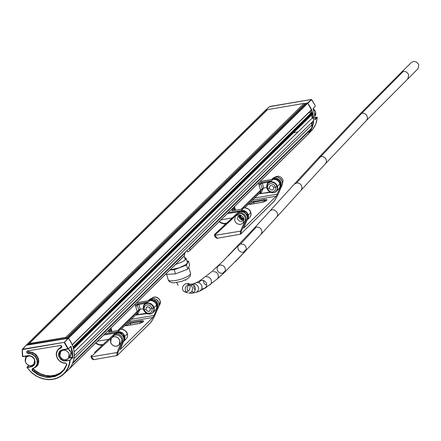 <?xml version="1.0" encoding="UTF-8"?>
<svg xmlns="http://www.w3.org/2000/svg" width="441" height="441" viewBox="0 0 441 441"><rect width="100%" height="100%" fill="white"/><g stroke="black" fill="none" stroke-linecap="round" stroke-linejoin="round"><path stroke-width="0.66" d="M189.283 293.045L190.755 292.438L191.978 291.11L192.601 288.53L192.204 286.915L191.135 285.542L188.847 284.792M188.434 284.836L186.758 285.592L185.319 287.714L185.27 290.321L186.196 291.981M187.552 292.89L184.658 291.837M199.145 291.336L201.383 289.649L201.978 288.001L201.923 286.314L201.294 284.737L200.071 283.387L198.483 282.631L196.918 282.576M193.897 285.283L193.842 287.907L195.181 290.217M217.611 278.602L218.477 276.601L217.843 273.828L216.151 272.136L213.317 271.573M240.67 243.917L243.664 244.43L245.003 245.477L246.15 247.495L246.315 248.967L245.924 250.433L243.371 252.329L241.078 252.131L239.005 250.736L237.749 248.013L238.118 245.813L240.67 243.917L256.375 226.966L259.369 227.473L261.221 229.149L262.037 231.983L260.929 234.43M417.633 69.105L418.062 68.686L418.774 64.943L418.426 64.072L416.243 61.872L413.438 61.393L411.277 62.6L401.591 72.12M25.341 361.592L26.146 357.348L28.593 355.986L30.848 356.152L32.325 356.868L33.99 358.583L34.641 360.021L33.841 364.266L31.399 365.628L29.2 365.484L27.695 364.773L26.438 363.643L25.341 361.592M131.247 319.306L154.069 315.447L157.669 306.93M116.799 355.766L117.014 352.524L117.912 352.613L117.499 355.226L151.131 322.162L154.124 317.002L158.727 306.506L159.091 304.461L158.644 302.272L156.549 299.533L153.435 298.254L150.359 298.877L148.512 300.486L150.166 299.5L151.787 299.224L153.826 299.588L155.397 300.459L156.924 302.046L157.685 303.546L157.685 306.986M154.091 317.051L158.694 306.55L157.42 307.801M94.528 352.475L114.263 334.146L117.113 332.911L119.577 333.247L121.6 334.41L122.995 336.025L123.949 338.396L123.734 340.915L120.261 349.559L152.884 317.492L128.981 321.539M113.497 335.943L113.243 335.149L116.055 333.914L118.232 334.146L120.272 335.188L121.843 336.896L122.719 338.991L122.455 342.172L121.562 342.084L121.898 340.265L121.512 338.407L119.643 335.981L116.799 334.857L114.202 335.419L91.601 356.273L91.452 356.945L93.845 359.652M123.734 340.915L122.455 342.172L117.912 352.613M154.069 315.447L152.884 317.492M91.265 355.573L90.962 356.747L91.43 356.852L117.014 352.524L121.562 342.084M150.822 322.465L154.135 316.941M91.028 356.808L91.452 356.945M123.535 341.373L124.483 340.154L124.858 337.977L124.434 336.009L123.011 333.826L121.347 332.586L118.861 331.897L117.719 331.963L115.344 333.093M114.517 333.925L116.071 332.723L115.713 333.071L118.761 332.266L121.611 333.308L121.258 333.661L123.304 335.849L123.662 335.496L124.505 338.407L123.932 338.341M118.42 332.894L118.403 332.613M121.258 333.661L121.088 333.936M123.028 335.987L123.304 335.849M123.59 341.235L124.02 338.743M123.712 341.411L123.353 341.792M124.147 338.754L124.505 338.407M118.761 332.266L118.794 332.961M148.716 300.679L150.486 300.244L152.939 300.652L154.708 301.699L156.064 303.226L156.924 305.249L157.046 307.057L156.533 308.838L155.502 310.183M157.404 305.652L157.784 305.696L157.426 306.048L156.583 303.143L156.941 302.791L154.896 300.602L154.537 300.949L151.687 299.908L152.04 299.56L149.35 300.012L148.347 300.74M152.04 299.56L152.062 299.957M157.784 305.696L157.134 308.342L156.29 309.389M110.592 342.26L111.716 344.338L112.951 345.441L114.368 346.119L116.578 346.301L119.092 344.923L119.891 340.684L118.761 338.594L117.56 337.519L116.082 336.814L113.833 336.654L111.397 338.021L110.592 342.26M160.254 301.016L158.584 298.37L156.423 297.14L153.578 297.14L151.798 298.309L153.567 297.146L155.634 296.969L158.854 298.629L160.122 300.624L160.447 302.769L159.73 304.891L158.986 305.712L159.455 305.249L160.254 301.016M59.882 355.749L60.979 357.8L62.236 358.93L63.741 359.641L65.941 359.784L68.383 358.417L69.182 354.178L68.515 352.717L66.85 351.008L65.373 350.303L63.124 350.143L60.682 351.51L59.882 355.749M68.383 358.417L70.218 356.615L71.018 352.37L68.201 348.914L70.097 350.54L71.199 353.302L70.538 356.185L68.917 357.612M70.218 356.615L69.733 357.089M315.679 112.025L313.06 108.684L314.62 110.024L315.739 112.24L315.723 114.649L314.868 116.27L315.679 112.025M238.454 212.115L241.155 210.66L242.302 210.594L244.783 211.283L246.442 212.518L247.864 214.695L248.283 216.663L247.908 218.841L246.828 220.423M237.991 212.584L239.507 211.415L239.154 211.763L241.844 211.311L242.197 210.958L245.047 212L244.689 212.353L246.734 214.535L247.092 214.188L247.93 217.093L247.429 217.033L245.907 213.874L243.856 212.22L241.023 211.526L238.686 212.121L214.877 234.094L237.76 212.788M243.548 219.53L242.109 219.767L242.467 219.414L241.029 218.89L240.676 219.238L239.557 218.047L239.915 217.694L239.491 216.233L239.132 216.581L239.397 215.302M239.898 215.219L239.965 216.63L240.814 218.069L242.01 218.863L243.636 219.034M247.93 217.093L247.555 218.063M242.23 211.592L242.197 210.958M239.915 217.694L239.336 217.986M240.698 219.442L241.029 218.89M247.015 219.998L246.861 220.357M278.905 188.886L280.112 187.188L280.487 185.38L280.068 183.048L279.098 181.378L277.576 179.983L275.741 179.14L273.916 178.947L272.014 179.443M281.16 185.198L281.198 184.393L280.845 184.74L280.002 181.835L280.36 181.488L278.315 179.305L277.962 179.652L275.118 178.611L275.471 178.263L272.781 178.721L271.706 179.498M275.471 178.263L275.487 178.66M279.252 188.55L280.553 187.034M175.485 273.861L174.289 269.732L186.499 265.08L187.695 269.208L175.485 273.861L165.408 274.44M169.945 269.986L174.289 269.732M187.695 269.208L189.63 265.146L188.434 261.022L186.995 261.105M186.499 265.08L188.434 261.022M170.028 269.903L179.063 267.841L185.617 264.76L186.791 263.784L187.414 262.593L186.218 258.426M184.559 257.346L186.218 258.459L185.132 260.091L181.714 262.158L175.595 264.435M28.979 344.774L29.31 343.506L267.582 109.594L304.02 103.409L65.841 337.321L29.31 343.506L29.332 344.719M305.001 104.396L304.88 103.982L66.701 337.9L66.823 338.313M65.863 338.534L65.786 338.264L28.841 344.305M304.88 103.982L304.02 103.409M65.841 337.321L66.701 337.9L65.786 338.264L65.841 337.321M309.339 132.19L311.638 128.072M312.393 125.928L313.248 120.95M313.27 118.756L312.542 113.607M312.399 114.136L312.763 113.387L311.363 110.09M297.62 132.035L293.552 132.724M310.569 110.873L311.241 112.896M311.726 114.869L312.118 117.653M312.041 122.168L311.6 124.616M307.531 103.128L305.927 103.547M313.038 108.64L315.304 106.187L313.071 108.552M269.49 106.7L311.368 99.451L307.575 103.034L304.296 103.591M316.952 117.146L314.935 117.488L316.93 117.157L317.288 117.488L314.885 119.825L314.924 119.401M314.907 119.439L314.565 114.081L313.104 108.872M310.58 131.594L313.308 128.574L315.216 125.393L316.517 121.942L317.283 117.405M305.646 136.561L308.943 133.32L309.091 131.131L189.658 248.481L190.077 250.201L187.778 252.004L187.067 250.471M189.658 248.481L189.542 248.04M179.184 260.818L184.399 255.697L184.95 252.544M73.586 348.721L73.245 347.469M312.939 121.286L313.501 120.415L313.523 119.406L311.324 115.266M74.314 355.457L74.32 354.211M311.826 127.89L311.826 124.897L311.208 122.984M309.091 131.131L308.932 130.734M27.805 344.978L26.074 345.292M267.103 110.063L265.355 110.432M72.313 344.845L311.484 109.969L72.335 344.884L68.57 338.17L66.762 338.379M311.484 109.969L307.763 103.249L68.57 338.17M311.07 113.067L308.772 112.637M73.195 347.31L312.239 112.494L311.467 112.676L73.063 346.874L311.467 112.676M69.943 368.07L69.391 368.781M28.07 355.777L22.728 356.692L22.414 349.614L64.524 342.293L22.43 349.244L22.414 349.614L26.146 345.27L68.487 338.247L71.128 342.398L73.024 346.858L74.06 351.328L74.275 356.036L73.526 360.771L71.767 365.236L69.066 369.134L66.194 371.796M69.066 369.134L71.365 365.964L73.035 362.375L74.027 358.5L74.325 354.481L73.834 349.84L72.6 345.562L70.433 341.097L68.487 338.247L68.173 338.153L64.21 342.541L67.997 349.029L70.929 346.251L68.223 348.848M27.028 367.237L27.022 367.585L32.309 366.515L34.216 365.054L35.186 362.739L34.541 359.139L32.832 357.012L31.658 356.229L29.117 355.523L22.403 356.449L22.728 356.692L27.954 355.589M34.034 364.839L35.048 361.841L34.365 359.145L31.625 356.394L28.13 355.766L30.892 356.036L32.722 357.072L34.569 359.503L35.048 362.215L34.029 364.845L31.234 366.454L27.182 367.144L27.006 367.562L32.204 373.24L36.427 376.173L43.394 378.962L48.119 379.651L51.603 379.558L55.66 378.753L60.593 376.548L65.031 372.821L62.683 375.07L57.6 378.064L54.849 378.973L49.083 379.662L42.849 378.797L39.723 377.744L33.863 374.486L31.278 372.38L27.039 367.557M69.176 357.634L72.517 357.111L70.929 346.251L72.544 351.835L72.87 357.601L72.517 357.111L72.401 357.48L72.87 357.596L69.805 360.303L69.204 364.117L67.903 367.827L65.896 371.25L63.256 374.2L60.097 376.548L56.586 378.207L52.909 379.172L49.039 379.481L44.943 379.106L40.781 378.003L36.752 376.179L33.047 373.725L29.817 370.782L27.16 367.513L28.803 365.346M65.031 372.821L66.845 370.44L68.669 366.912L69.794 363.136L70.169 360.159L65.753 360.986L65.775 360.611L63.928 360.589L61.983 359.856L59.717 357.618L58.989 355.848L58.873 353.958L60.042 351.334L62.611 349.933L67.975 349.024M70.169 360.159L65.775 360.611L66.795 359.542M72.318 357.105L72.401 357.48L68.719 358.086M145.971 309.488L147.327 311.125L149.267 311.258L150.039 310.668L150.359 308.739L149.008 307.101L147.983 306.815L146.291 307.559L145.971 309.488L146.362 307.476L147.52 306.831L149.262 307.234L150.359 308.739L152.145 308.441L150.552 305.982L148.838 305.062L146.985 304.94L145.376 305.652L144.312 307.041L144.179 309.791L145.971 309.488L147.096 310.977L148.843 311.368L149.995 310.729L150.359 308.739M108.166 330.684L108.756 330.601L109.01 329.857M108.756 330.601L110.459 330.066L111.534 330.414L110.085 331.841M109.842 331.886L108.321 332.167L110.459 330.066L110.509 329.245L109.848 329.036M110.509 329.245L111.496 329.609L111.871 331.538M102.538 345.033L100.807 345.275L100.498 344.801L97.996 344.178L97.836 344.526L100.741 345.248M123.43 341.687L124.908 339.311L125.046 337.486L124.61 336.511M122.052 329.267L125.349 330.684L127.416 333.76L124.831 336.367L124.015 334.592L122.168 332.718L119.798 331.748L117.857 331.941M136.589 302.758L150.304 300.475L152.773 300.905L154.951 302.339L156.136 303.921L156.886 306.192L156.687 308.127L155.706 309.962L156.759 307.724L156.632 305.111L154.085 307.609L152.145 308.441L152.051 311.159L150.249 312.983L148.474 313.286L146.638 312.763L143.446 309.422M155.177 310.486L153.198 312.432L154.24 310.194L154.085 307.609L152.795 305.2L150.635 303.513L147.222 302.978L144.433 304.516M136.291 314.35L137.25 314.207L138.281 313.303L137.217 313.319L136.793 313.733M138.281 313.303L138.909 311.269L138.182 310.999M137.609 311.561L137.217 313.319L121.071 329.184M143.275 308.827L140.183 309.35L139.009 311.263L138.518 310.668M144.902 304.058L148.231 301.98L144.444 303.535L138.992 304.461L137.129 303.86L137.256 305.144L138.992 304.461L140.183 309.35L138.799 309.891L138.369 310.662M135.767 306.605L137.256 305.144L138.799 309.891L117.791 330.541M118.045 330.524L109.522 331.963M147.046 313.59L141.958 314.295L147.134 313.628M143.319 306.754L144.444 303.535L144.808 304.141M104.842 333.953L117.956 331.731L119.423 330.287L118.386 330.441M97.455 341.207L108.706 339.305M117.968 330.507L120.007 329.377L121.622 329.223L124.081 329.907L125.52 330.921L126.65 332.277L127.537 334.62L127.427 336.836L126.44 338.727L127.388 337.04L127.625 334.873L127.102 332.927L126.126 331.417L123.899 329.736L122.03 329.212L120.244 329.3L118.304 330.221M123.943 341.185L125.922 339.245M148.782 314.009L151.241 313.772L153.192 312.432M143.297 308.568L144.405 304.549M137.145 311.522L135.1 304.218M111.033 327.867L111.496 329.609M282.356 184.437L283.1 180.275L281.601 177.789L280.393 176.885L278.42 176.224L276.386 176.428L275.201 177.061M234.601 220.39L235.4 216.156L237.842 214.795L240.086 214.954L241.558 215.655L242.759 216.729L243.884 218.819L243.085 223.047L240.577 224.425L239.088 224.414L236.949 223.565L235.72 222.462L234.601 220.39M261.915 189.404L262.307 190.005L261.678 192.033L260.653 192.938L259.694 193.081M261.678 192.033L260.614 192.05L244.551 207.838M260.19 192.469L261.006 190.297M261.772 189.398L262.202 188.627L263.58 188.087L262.406 189.999L261.579 189.735M241.277 209.188L262.202 188.627L260.659 183.891L262.395 183.202L263.58 188.087L266.667 187.563M278.552 189.222L279.941 187.166L280.162 184.608L279.164 182.105L277.301 180.253L274.925 179.305L273.078 179.289L271.617 180.727L260.532 182.607L262.395 183.202L267.836 182.282L271.617 180.727L268.288 182.811M258.867 184.239L260.532 182.607L260.659 183.891L259.176 185.341M259.181 193.582L270.526 192.359M269.892 192.05L265.223 192.838L270.432 192.32M266.684 187.243L267.792 183.302L269.809 181.935L271.458 181.659L274.015 182.254L276.176 183.941L277.466 186.345L279.958 183.704M219.381 221.41L221.509 222.81L221.349 223.163L224.249 223.885M248.029 215.175L248.311 215.01L248.526 216.123L248.388 217.942L246.91 220.318L249.363 217.909M241.872 209.089L242.908 208.94L241.442 210.379L243.901 210.539L245.654 211.36L247.103 212.7L248.311 215.01L250.846 212.507L248.994 209.574L247.555 208.565L245.102 207.882L243.493 208.036L241.453 209.161L242.798 208.268L245.157 207.838L247.125 208.279L249.512 209.977L250.554 211.542L251.072 214.023L250.791 215.825L249.915 217.369L251.078 214.69L250.438 211.382L248.316 208.951L245.35 207.904M233.333 210.539L241.536 209.172M233.019 210.616L231.817 210.82L233.951 208.725L234 207.904L233.339 207.694M231.663 209.343L233.951 208.725L235.025 209.078L234.981 208.268L234 207.904M232.506 208.516L232.253 209.26M268.2 182.888L267.836 182.282L266.711 185.507M243.653 218.824L241.459 218.372L239.965 216.63M232.209 217.942L220.969 219.85M240.097 216.608L240.075 215.208M243.614 218.245L242.346 218.108L241.403 217.485L240.742 216.355L240.687 215.263M269.363 188.219L269.754 186.212L270.289 185.782L271.937 185.639L273.233 186.51L273.74 187.48L273.376 189.459L272.538 190.021L270.482 189.707L269.363 188.219L267.577 188.522L269.197 190.947L270.928 191.852L272.781 191.967L274.997 190.644L275.669 189.029L275.531 187.177L273.74 187.48M267.836 183.252L266.728 185.446L266.722 187.844L268.001 190.462L269.98 192.094L272.483 192.822L275.134 192.282L276.816 190.859L277.621 188.924L277.466 186.345L275.531 187.177L273.938 184.724L271.298 183.632L269.523 183.936L268.15 185.011L267.455 186.653L267.577 188.522L266.844 188.158M277.097 186.56L275.013 183.401L271.573 182.034L270.394 182.111L268.36 183.037L267.031 184.823L266.673 187.1L268.073 190.506L270.063 192.105L272.428 192.756L274.699 192.348L276.408 190.986L277.268 188.913L277.097 186.56M276.601 191.135L274.594 192.508L272.108 192.734M258.509 182.96L260.554 190.253M235.483 210.175L234.524 206.531M235.362 210.192L235.025 209.078L233.581 210.495M247.429 217.027L247.208 219.546L243.741 228.184L276.253 196.217L281.055 185.727L281.187 182.706L280.526 182.982M271.529 179.526L272.913 178.247L271.893 179.244L274.335 178.054L277.196 178.34L279.693 180.049L281.187 182.706M280.785 186.543L282.058 185.297L277.455 195.782L274.5 200.887L240.979 233.835L241.398 231.227L240.505 231.139L245.047 220.709L245.383 218.896L244.551 216.167L243.134 214.618L241.255 213.67L239.386 213.51L236.993 214.58L215.125 234.888L214.976 235.56L217.363 238.261M272.929 178.23L275.724 177.006L277.891 177.238L279.919 178.291L282.008 181.025L282.455 183.208L282.058 185.297L282.455 182.464L281.656 180.132L280.454 178.633L278.883 177.552L277.097 177.001L275.101 177.084L273.233 177.971M238.945 216.559L239.408 218.119M240.593 219.375L242.12 219.938M241.398 231.227L245.94 220.798L246.205 217.622L244.617 214.607L241.729 212.782L238.515 212.766L236.745 213.786L236.993 214.58M245.047 220.709L245.94 220.798L247.208 219.546M243.548 217.948L243.024 220.522L241.9 221.299L240.036 221.327L238.256 220.153L237.55 218.841L238.057 216.129L241.034 215.346M240.284 234.375L240.505 231.139L214.552 235.422M214.789 234.188L214.48 235.362L214.877 234.094L215.125 234.888M214.976 235.56L214.524 235.522L215.324 237.236L217.055 238.311L240.538 234.177M282.102 185.181L277.488 195.738L274.192 201.19M222.496 273.448L224.596 272.279L225.323 270.95L225.483 269.445L224.783 267.334L223.697 266.083L221.476 265.035L220.042 265.03L217.992 266.149L217.088 268.122L217.159 269.671L217.76 271.143L219.491 272.852L222.496 273.448L225.395 270.68M113.844 336.654L115.983 336.786L118.034 337.878L119.45 339.609L120.084 341.781L119.737 343.881L118.541 345.452L116.611 346.295L114.495 346.157L112.488 345.099L111.005 343.28L110.404 341.235L110.724 339.107L112.02 337.431L113.844 336.654M62.28 350.011L61.983 350.507M63.135 350.143L65.268 350.275L67.324 351.367L68.741 353.098L69.375 355.275L69.028 357.375L67.831 358.946L65.907 359.79L63.785 359.652L61.779 358.594L60.29 356.775L59.689 354.729L60.015 352.602L61.31 350.92L63.135 350.143M34.376 363.456L34.878 363.169M27.755 355.837L27.441 356.35M28.593 355.986L30.727 356.119L32.777 357.21L34.2 358.941L34.833 361.118L34.486 363.219L33.29 364.79L31.366 365.633L29.244 365.495L27.237 364.437L25.754 362.618L25.154 360.573L25.473 358.445L26.769 356.763L28.593 355.986M186.4 291.953L187.8 291.429L189.079 290.31L190.104 287.99L190.088 286.501L189.52 285.09L187.723 283.767L186.179 283.69L184.74 284.23L183.065 285.972L182.497 287.521L182.684 289.831L183.478 291.06L184.669 291.815L186.4 291.953M189.724 292.94L191.934 293.237L193.808 292.355L194.983 290.757L195.391 288.833L195.065 287.025L194.001 285.388L192.364 284.406L190.363 284.351M189.299 284.798L188.158 285.818L187.287 287.73L187.221 289.346L187.932 291.352M188.776 293.094L192.221 293.177L196.521 292.306L191.934 293.237M200.208 290.867L205.5 287.934L200.208 290.867L196.521 292.306L198.241 290.465L198.643 288.761L198.417 287.13L196.951 284.958L195.407 284.164L193.858 284.098M192.904 284.395L191.377 285.751M191.857 291.297L193.632 292.493M203.759 288.734L205.489 287.912L206.669 285.9L206.581 283.613L205.875 282.185L203.924 280.614L201.708 280.338L200.109 281.049L198.908 282.758M201.851 288.579L203.748 288.734L206.151 287.141M209.767 284.991L210.914 283.91L211.52 282.422L211.03 279.379L209.299 277.488L207.75 276.854L206.267 276.827M203.18 280.377L204.095 283.497L206.757 285.371M246.287 249.226L243.371 252.329M222.931 261.226L254.203 228.262L256.375 226.966M254.551 227.881L269.831 211.074L271.65 209.855L274.17 209.922L276.65 211.674L277.67 214.254L277.532 215.621L276.573 217.22M294.257 184.178L297.201 182.855L299.246 183.357L300.519 184.255L301.457 185.468L302.046 187.425L301.291 189.999L261.276 234.05L235.163 261.877L245.516 251.067L224.607 272.284L217.639 278.635L224.607 272.284L217.639 278.635L224.607 272.284L217.639 278.635L205.5 287.934M360.148 113.872L401.161 72.539L403.394 71.321L362.017 113.045L321.026 156.312L296.606 182.888M325.381 163.798L326.34 162.15L326.45 160.689L325.723 158.633L324.637 157.409L321.715 156.274L318.628 157.674M366.289 120.625L367.32 118.943L367.452 117.466L366.736 115.388L365.65 114.142L362.706 113.001L359.685 114.351M403.394 71.321L406.167 71.833L408.316 74.027L408.658 74.887L407.942 78.636L407.517 79.049M300.944 190.385L325.695 163.457L366.642 120.261L418.062 68.686M141.225 322.812L140.905 321.66L130.282 323.457L130.712 324.973M143.138 321.748L140.905 321.66L140.96 320.734L143.138 320.635L143.694 321.274L142.426 322.283L139.698 323.363L127.234 325.59L124.82 325.623M127.284 325.552L125.354 325.706M125.36 325.684L130.282 323.457L130.343 322.531L140.96 320.734M102.472 345.071L102.031 345.507M127.014 323.468L130.343 322.531M114.263 334.146L94.512 352.491M149.532 299.489L148.148 300.773M117.058 355.567L93.536 359.702L92.378 359.266L91.557 358.213L90.962 356.747L91.353 355.479L91.601 356.273M151.131 322.162L117.499 355.226M157.095 304.251L157.817 303.959M168.225 279.798L168.655 280.459L170.154 280.917L175.402 280.614L182.249 278.844L187.982 276.286L189.977 274.782L190.6 273.591L188.72 267.059M305.69 103.718L304.737 103.883M308.871 133.43L306.275 136.032L310.376 131.352L312.399 127.179L313.479 122.642L313.623 118.034L312.945 113.613L311.478 109.274L307.862 103.155L311.655 99.572L315.309 105.873M267.296 109.87L265.653 110.151L269.716 106.513L311.385 99.44M314.935 119.103L317.007 117.152M73.592 348.335L312.763 113.387M312.41 117.857L74.16 351.912M311.826 124.897L74.022 358.533M185.159 252.902L72.605 363.489M308.943 133.32L190.132 250.064L189.966 249.501M69.838 360.297L72.302 357.48M187.078 250.51L184.966 252.583M265.543 110.244L26.245 345.16M27.601 344.934L266.899 110.018M28.207 344.906L28.874 344.25M306.12 103.359L66.922 338.275M307.471 103.128L68.278 338.049M311.517 109.693L72.341 344.63M311.605 112.598L73.074 346.913M312.581 112.72L73.41 347.668M184.399 255.697L69.777 368.318M22.43 349.244L26.217 345.253M57.688 349.856L61.641 346.45M33.262 368.648L35.429 370.705L40.076 373.599L45.23 375.379L50.417 375.87L55.257 375.131L59.75 373.163L63.554 370.027L65.075 368.092M28.257 350.953L29.123 351.879L32.254 352.326L35.33 354.051L36.609 355.319L38.306 358.252L38.847 361.328L38.147 364.475L37.309 365.837L34.922 367.75M25.501 356.218L25.914 357.64M70.72 346.968L70.317 347.039M58.747 348.754L61.674 346.808M22.287 349.322L22.403 356.449L22.232 349.515M68.465 338.275L64.524 342.293L68.212 348.66L62.495 349.746L60.643 350.788M32.259 365.385L31.212 366.829M68.223 348.693L67.859 348.837M62.495 349.746L60.362 350.65L59.485 351.516L58.515 353.836L58.703 356.284L60.875 359.564L63.322 360.848L65.753 360.986M32.309 368.709L32.028 370.324L32.309 368.709L34.944 367.375L36.779 364.812L37.193 363.241L36.983 360.088L35.55 357.127L34.365 355.799L31.344 353.936L28.202 353.445L28.257 353.065L32.237 353.88L35.732 356.697L37.11 359.178L37.639 361.752L37.281 364.448L35.958 366.785L36.801 365.964M35.953 366.796L32.281 368.99M32.028 370.324L37.171 374.211L40.109 375.655L46.311 377.292L49.375 377.441L55.114 376.471L60.323 373.814L64.414 369.63L66.933 364.453L65.952 363.252L63.835 363.18L60.731 361.995L57.545 358.798L56.244 354.614L56.597 351.929L57.898 349.597M66.751 364.294L63.239 370.694L61.591 372.386L57.683 375.043L55.516 375.969L50.963 376.967L46.068 376.868L43.554 376.382L38.654 374.552L32.309 370.038L33.411 368.941M27.877 351.019L29.073 352.26L28.257 353.065L27.436 352.75L27.061 351.764L27.596 350.849L26.78 351.466L26.708 352.276L27.144 353.026L28.202 353.445M60.29 345.524L27.596 350.849M66.933 364.453L65.786 363.075L66.751 364.266L63.239 370.694M61.481 347.282L61.508 346.058L60.312 345.529L61.503 346.119L61.481 347.282L57.936 349.559M65.786 363.075L62.661 362.706L59.585 360.975L58.35 359.685L56.801 356.769L56.465 353.621L57.506 350.584L58.515 349.377L61.073 347.921L61.641 346.984M65.88 363.257L63.228 363.026L60.516 361.818L57.435 358.544L56.448 356.008L56.31 353.291L57.931 349.564M61.073 347.921L61.696 347.447L61.79 346.356L61.007 345.468L60.174 345.336M36.779 365.986L38.406 362.309L38.29 359.63L37.353 357.116L34.359 353.82L31.697 352.568L29.073 352.26L29.123 351.879M36.774 365.997L32.469 368.897M32.893 368.781L34.933 370.82L39.034 373.521L43.593 375.368L48.289 376.206L52.799 376.035L57.016 374.905L60.902 372.788L62.616 371.383M34.249 363.864L34.707 363.682M61.575 350.634L61.768 350.171M25.815 357.789L25.358 356.245M95.647 342.982L97.858 344.443M97.996 344.178L95.862 342.773M103.139 344.476L100.498 344.801M103.718 335.055L115.459 333.071M149.868 300.514L148.231 301.98L137.129 303.86L135.459 305.503M137.25 314.207L136.942 313.711M139.009 311.263L138.573 310.613M135.558 315.072L141.93 314.29M146.5 313.319L135.784 314.852M127.554 334.725L127.399 333.854M153.716 307.824L153.881 310.199L153.01 312.278L152.228 313.066L150.166 313.97L147.801 313.821L145.574 312.658L143.964 310.712L143.281 308.347L143.656 306.037L144.229 305.056L145.988 303.684L148.259 303.298L151.654 304.687L153.716 307.824M260.653 192.938L260.344 192.441M261.971 189.349L262.406 189.999M265.322 193.02L258.961 193.803M259.986 181.51L273.249 179.267M221.371 223.074L219.166 221.625M226.046 223.664L224.315 223.907L224.006 223.438L226.641 223.113M221.509 222.81L224.006 223.438M228.35 212.601L241.337 210.633M238.84 211.735L227.225 213.703M254.644 198.042L277.439 194.178M264.617 201.526L264.291 200.379L253.691 202.182L254.115 203.687M250.422 202.187L264.352 199.459L264.291 200.379L266.524 200.468M248.768 204.437L253.691 202.182L253.746 201.256M276.253 196.217L252.384 200.264M225.979 223.703L225.538 224.133M264.352 199.459L266.524 199.36L267.081 199.994L265.824 200.997L263.095 202.077L250.648 204.304L248.239 204.337M240.979 233.835L274.407 201.035M178.087 285.388L176.659 282.56M185.485 279.881L185.766 280.415M187.905 283.287L190.336 284.23L192.723 283.987L195.484 283.034L199.861 280.735L211.14 272.207L222.501 261.651M192.221 293.177L190.97 293.237M228.256 255.89L238.526 245.185M270.179 210.693L294.219 184.228M294.566 183.842L318.672 157.624M319.069 157.194L359.724 114.313M27.667 355.854L26.631 356.874M33.841 364.266L34.85 363.274M102.301 345.094L99.275 348.065M158.727 306.501L159.096 303.75L158.308 301.412L157.134 299.919L153.826 298.254L151.803 298.309L149.857 299.213M127.339 325.546L137.906 323.755M137.956 323.749L143.204 321.798M123.684 337.47L123.893 338.208M123.678 337.453L121.953 334.636L119.864 333.28L117.477 332.85L114.594 333.87M156.279 309.406L155.921 309.753M113.232 336.218L111.882 337.541M119.092 344.923L120.928 343.12M158.992 305.707L159.455 305.249M62.181 350.038L61.167 351.03M246.844 220.384L247.142 220.092M279.699 188.092L279.34 188.445M166.648 274.368L168.308 280.096L169.157 281.441L171.599 282.664L174.553 282.802L181.653 281.358L187.535 278.784L190.214 276.242L190.595 273.536M185.308 259.936L184.156 255.962M311.401 99.434L315.343 105.884M317.294 117.345L316.974 117.141M312.636 129.439L315.883 123.86L317.294 117.356M315.304 106.187L313.066 108.695M313.077 108.723L314.587 114.059L314.913 119.61M265.548 110.195L269.545 106.601M309.036 133.226L312.741 129.312M73.603 348.792L312.641 113.971M74.303 355.733L313.149 121.082M72.963 362.579L312.035 127.681M190.077 250.201L308.551 133.794M184.972 252.605L187.083 250.538M26.107 345.237L265.405 110.327M66.784 338.352L305.977 103.437M183.665 256.502L69.386 368.792M68.195 338.137L26.19 345.248M70.654 346.742L67.997 349.029L62.633 349.939M27.37 351.207L27.739 351.042M35.991 366.752L36.807 365.958M22.315 349.3L26.002 345.353M25.33 356.251L25.799 357.816M27.061 367.199L28.753 365.33M64.855 373.014L68.879 369.338M95.587 343.048L97.836 344.526L100.807 345.275L102.505 345.066M123.441 341.681L123.954 341.174M136.622 302.724L149.747 300.503M149.802 300.497L151.643 300.514L154.003 301.457L155.453 302.752L156.671 305.007M121.203 329.179L137.03 313.628M135.541 315.083L147.156 313.634M109.136 332.007L118.502 330.419M119.169 329.681L138.706 310.481M144.4 304.56L143.43 306.335L143.259 308.706L143.727 310.321L145.271 312.432L147.586 313.794L149.339 314.102L151.07 313.843L153.22 312.404M235.4 216.156L237.115 214.475M244.733 221.432L243.085 223.047M244.683 207.832L260.427 192.359M242.649 208.334L262.037 189.283M258.944 193.814L270.548 192.364M273.183 179.244L276.237 179.608L277.902 180.59L279.214 182.023L280.267 185.33L279.941 187.232L279.076 188.698M260.019 181.477L273.128 179.255M219.1 221.685L221.349 223.163L224.315 223.907L226.007 223.703M232.627 210.655L241.988 209.073M279.065 188.715L276.573 191.162M238.366 215.82L238.063 216.118M225.809 223.725L222.788 226.696M250.753 204.26L261.304 202.469M261.359 202.463L266.59 200.512M250.697 204.266L248.768 204.404M247.164 216.107L247.373 216.845M247.158 216.084L246.017 213.913L243.41 211.945L240.279 211.564L238.179 212.441M243.002 220.55L244.044 219.53"/></g></svg>
